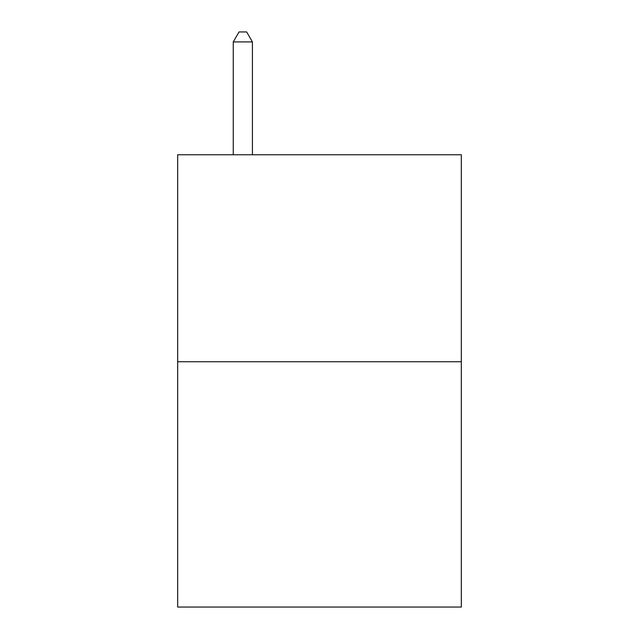 <?xml version="1.0" encoding="UTF-8"?>
<svg xmlns="http://www.w3.org/2000/svg" width="639" height="639" viewBox="0 0 639 639"><rect width="100%" height="100%" fill="white"/><g stroke="black" fill="none" stroke-linecap="round" stroke-linejoin="round"><path stroke-width="0.96" d="M461.318 361.738L461.318 154.758L177.682 154.758L177.682 607.05L461.318 607.05L461.318 361.738L177.682 361.738M252.421 154.758L252.421 41.918L233.259 41.918L233.259 154.758M233.259 41.918L239.01 31.95L246.67 31.95L252.421 41.918"/></g></svg>
